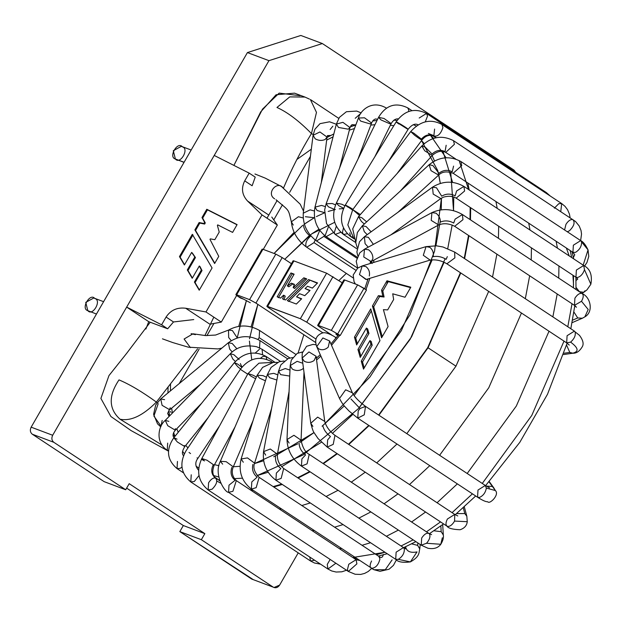 <?xml version="1.0" encoding="UTF-8"?>
<svg xmlns="http://www.w3.org/2000/svg" width="623" height="623" viewBox="0 0 623 623"><rect width="100%" height="100%" fill="white"/><g stroke="black" fill="none" stroke-linecap="round" stroke-linejoin="round"><path stroke-width="0.93" d="M338.499 334.824L337.845 335.657L338.499 334.824M299.538 293.69L304.787 295.66L310.044 290.435L305.052 288.558L309.779 290.692L305.052 288.558L307.521 286.261L312.396 288.091L317.559 282.959L308.533 279.571L317.294 283.216L308.533 279.571L287.335 300.652L296.361 304.04L301.657 298.775L296.556 296.86L301.392 299.032L296.556 296.86L299.538 293.69L296.556 296.86L301.657 298.775L296.361 304.04L287.335 300.652L308.533 279.571L317.559 282.959L312.396 288.091L307.521 286.261L305.052 288.558L310.044 290.435L304.787 295.66L299.538 293.69M288.597 301.485L309.795 280.405L288.597 301.485M288.838 286.79L287.351 285.871L288.613 286.705L287.351 285.871L294.118 274.151L290.957 272.967L292.218 273.801L278.434 297.669L292.218 273.801L293.947 274.447L290.957 272.967L277.173 296.836L280.537 298.098L283.551 295.209L284.002 295.38L285.256 296.205L283.815 299.686L285.256 296.205L284.002 295.38L282.554 298.853L285.536 299.975L306.734 278.894L303.829 277.803L305.091 278.637L294.648 288.465L305.091 278.637L306.469 279.151L303.829 277.803L293.386 287.631L294.648 288.465L293.16 287.546L294.422 288.379L293.16 287.546L294.453 284.337L291.362 283.177L292.623 284.01L288.838 286.79L292.623 284.01L294.329 284.649L291.362 283.177L287.577 285.957L288.838 286.79M344.433 280.467L344.706 280L357.618 284.843L344.706 280L318.431 325.494L344.706 280L343.912 279.852L317.644 325.354L318.431 325.494C317.115 325.066 317.52 325.58 319.638 327.02L331.763 335.034L319.638 327.02C317.52 325.58 317.115 325.066 318.431 325.494L331.35 330.346L357.618 284.843L366.503 289.975L340.236 335.478L366.503 289.975L363.98 288.317L337.713 333.811L363.98 288.317L357.618 284.843L331.35 330.346L340.236 335.478L335.914 334.006M262.649 249.745L262.922 249.27L275.833 254.122L249.566 299.624L255.928 303.089L282.203 257.595L275.833 254.122L262.922 249.27L236.654 294.772L249.566 299.624L275.833 254.122L282.203 257.595L255.928 303.089L315.573 342.463L255.928 303.089L249.566 299.624L236.654 294.772L262.922 249.27L262.135 249.13L235.86 294.632L236.654 294.772C235.338 294.344 235.735 294.858 237.854 296.299C235.735 294.858 235.338 294.344 236.654 294.772M291.439 263.693L282.203 257.595L291.439 263.693M315.861 338.982L268.848 307.941C266.73 306.5 266.325 305.986 267.641 306.415L293.916 260.912L293.122 260.772L266.854 306.275L300.356 318.703L306.718 322.169L323.002 332.916L306.718 322.169L332.994 276.674L306.718 322.169L300.356 318.703L326.623 273.201L300.356 318.703L267.641 306.415C266.325 305.986 266.73 306.5 268.848 307.941L315.861 338.982M293.643 261.387L293.916 260.912L326.623 273.201L342.229 282.772L326.623 273.201L293.916 260.912L267.641 306.415M291.362 283.177L294.453 284.337L293.386 287.631L303.829 277.803L306.734 278.894L285.536 299.975L282.554 298.853L284.002 295.38L283.551 295.209L280.537 298.098L277.173 296.836L290.957 272.967L294.118 274.151L287.351 285.871L291.362 283.177M240.377 297.965L237.854 296.299L243.858 299.274L240.377 297.965M250.329 302.778L243.858 299.274L250.329 302.778M336.755 334.169C335.338 333.694 335.704 334.193 337.845 335.657C335.704 334.193 335.338 333.694 336.755 334.169L340.236 335.478L331.35 330.346L318.431 325.494M427.713 347.65L378.613 415.019L427.713 347.65L460.413 272.726M464.236 258.381L468.527 235.432M470.007 219.53L470.17 207.397M468.543 189.454L459.416 161.458M250.181 489.771L252.331 489.733L250.181 489.771M273.17 486.618L281.736 484.094L273.17 486.618M297.638 477.724L309.693 471.541L297.638 477.724M322.987 463.45L336.95 453.521L322.987 463.45M348.467 444.246L368.769 425.392L348.467 444.246M428.056 347.782L460.763 272.96L428.056 347.782L378.924 415.23L428.056 347.782L455.966 366.16L488.673 291.385L455.966 366.16L428.056 347.782M464.61 258.623L468.94 235.704L464.61 258.623M470.466 219.833L470.677 207.732L470.466 219.833M469.158 189.859L467.865 182.998L469.158 189.859M433.515 135.534L428.375 133.47M251.092 490.379L253.195 490.301L251.092 490.379M273.785 487.022L282.281 484.453L273.785 487.022M298.113 478.036L310.122 471.829L298.113 478.036M323.376 463.707L337.316 453.762L323.376 463.707M348.81 444.479L369.089 425.602L348.81 444.479M220.776 483.23L216.929 481.049M492.528 277.064L496.889 254.153L492.528 277.064M498.431 238.298L498.673 226.211L498.431 238.298M497.209 208.378L495.939 201.533L497.209 208.378M279.283 508.983L281.362 508.898L279.283 508.983M301.82 505.533L310.293 502.948L301.82 505.533M326.086 496.5L338.071 490.278L326.086 496.5M351.31 482.147L365.242 472.195L351.31 482.147M376.72 462.905L396.991 444.028L376.72 462.905M406.819 433.647L455.966 366.16L406.819 433.647M312.061 530.625L314.148 530.539L312.061 530.625M334.606 527.175L343.078 524.589L334.606 527.175M358.864 518.141L370.856 511.919L358.864 518.141M384.095 503.789L398.019 493.837L384.095 503.789M409.506 484.546L429.769 465.669L409.506 484.546M439.604 455.288L488.751 387.802L521.459 313.026L488.751 387.802L439.604 455.288M525.314 298.705L529.667 275.794L525.314 298.705M531.217 259.939L531.45 247.853L531.217 259.939M529.986 230.019L528.725 223.174L529.986 230.019M339.356 548.645L341.459 548.575L339.356 548.645M362.041 545.289L370.545 542.726L362.041 545.289M386.369 536.302L398.377 530.095L386.369 536.302M411.639 521.973L425.579 512.028L411.639 521.973M437.073 502.745L457.352 483.876L437.073 502.745M467.188 473.496L516.319 406.048L549.027 331.226L516.319 406.048L467.188 473.496M552.866 316.897L557.203 293.97L552.866 316.897M558.73 278.107L558.94 266.005L558.73 278.107M557.421 248.125L556.129 241.265L557.421 248.125M187.313 269.954L187.975 270.514L195.458 257.556L194.797 257.003L187.313 269.954L192.219 278.294L199.321 265.99L199.983 266.551L202.016 270.561L199.983 266.551L202.016 270.561L201.354 270L194.415 282.032L195.069 282.593L202.016 270.561L195.069 282.593L194.415 282.032L199.22 290.217L212.069 267.968L192.312 234.326L179.463 256.583L180.125 257.143L192.974 234.887L180.125 257.143L179.463 256.583L184.4 264.985L191.658 252.408L195.458 257.556L192.32 252.969L195.458 257.556L187.975 270.514L187.313 269.954L194.797 257.003L191.658 252.408L184.4 264.985L179.463 256.583L192.312 234.326L212.069 267.968L199.22 290.217L194.415 282.032L201.354 270L199.321 265.99L192.219 278.294L187.313 269.954M192.382 278.006L187.975 270.514L192.382 278.006M199.383 289.929L195.069 282.593L199.383 289.929M184.564 264.697L180.125 257.143L184.564 264.697M236.997 224.778L207.443 209.826L202.654 218.12L205.286 222.956L204.64 224.07L199.788 223.089L195.544 230.44L214.803 263.233L195.544 230.44L199.788 223.089L204.64 224.07L205.286 222.956L202.654 218.12L207.443 209.826L236.997 224.778M217.396 225.433L217.715 224.872L232.597 232.402L237.098 224.607L206.781 209.266L207.443 209.826L206.781 209.266L201.992 217.559L205.286 222.956L204.624 222.395L203.978 223.509L204.64 224.07L199.126 222.528L199.788 223.089L199.126 222.528L194.882 229.879L214.631 263.513L218.766 256.357L209.998 239.427L210.317 238.874L214.826 239.691L219.226 232.068L217.396 225.433L219.226 232.068L214.826 239.691L210.317 238.874L209.998 239.427L218.766 256.357L214.631 263.513L194.882 229.879L199.126 222.528L203.978 223.509L204.624 222.395L201.992 217.559L206.781 209.266L237.098 224.607L232.597 232.402L217.715 224.872L217.396 225.433M214.219 155.446L249.177 173.132L255.228 177.127L252.128 185.763L244.714 180.865C241.039 188.255 241.989 194.983 247.58 201.058L268.825 215.083L247.58 201.058C241.989 194.983 241.039 188.255 244.714 180.865L252.128 185.763L255.228 177.127L249.177 173.132L244.714 180.865L249.177 173.132L214.219 155.446L268.949 60.657L322.356 43.548L514.014 170.079L515.704 172.337L514.014 170.079L322.356 43.548L300.839 35.464L322.356 43.548L268.949 60.657L247.424 52.573L268.949 60.657L126.664 307.1L148.726 321.67L167.665 328.788L161.614 324.793L126.664 307.1L214.219 155.446M253.304 579.663L179.829 531.606L201.346 539.697L204.85 533.631L183.333 525.539L179.829 531.606L251.7 579.055L273.217 587.139L201.346 539.697L179.829 531.606L183.333 525.539L204.85 533.631L129.202 483.682L125.698 489.748L104.173 481.665L125.698 489.748L53.827 442.307C51.717 440.508 51.327 438.156 52.675 435.259L126.664 307.1L52.675 435.259L31.15 427.168L52.675 435.259C51.327 438.156 51.717 440.508 53.827 442.307L32.303 434.215L53.827 442.307L125.698 489.748L129.202 483.682L204.85 533.631L201.346 539.697L273.217 587.139L251.7 579.055L273.217 587.139C275.67 588.361 277.803 587.676 279.626 585.09L273.988 587.536M126.64 488.12L183.333 525.539L126.64 488.12M300.839 35.464L247.424 52.573L31.15 427.168C29.803 430.072 30.192 432.424 32.303 434.215L104.173 481.665L32.303 434.215C30.192 432.424 29.803 430.072 31.15 427.168L247.424 52.573L300.839 35.464M298.23 552.874L279.626 585.09L298.23 552.874M145.875 329.037L148.726 321.67L126.664 307.1L161.614 324.793L166.076 317.06C170.671 310.129 177.212 307.194 185.701 308.245L205.972 311.967L262.01 214.904L247.58 201.058L262.01 214.904L205.972 311.967L221.297 322.083L236.67 295.466L221.297 322.083L205.972 311.967L185.701 308.245C177.212 307.194 170.671 310.129 166.076 317.06L173.498 321.959L166.076 317.06L161.614 324.793L167.665 328.788L173.498 321.959L167.665 328.788L148.726 321.67L145.875 329.037M209.896 324.217L185.701 308.245L209.896 324.217L221.297 322.083L209.896 324.217M277.344 225.02L262.01 214.904L277.344 225.02L271.776 217.03L277.344 225.02L263.264 249.402L277.344 225.02M193.769 319.576L173.498 321.959M190.42 347.642L184.104 339.021L193.013 333.796L205.582 335.587L215.589 335.049L228.516 330.081L228.672 337.518L231.242 340.672L228.672 337.518L228.516 330.081L232.387 330.548L237.293 337.954M103.605 301.68L93.793 297.996L85.74 302.365L87.812 310.651L96.464 314.039M94.813 298.518C102.047 300.317 92.554 316.764 87.812 310.651C80.577 308.86 90.07 292.413 94.813 298.518M257.961 339.41L259.168 337.658L259.596 330.486L259.168 337.658L257.961 339.41M259.168 337.658L289.929 357.968L259.168 337.658M170.266 407.691L167.657 413.438L169.09 416.444L167.657 413.438L169.581 415.876M160.929 426.49L162.182 420.408M160.75 426.88L157.502 423.811L153.593 414.264L155.719 404.942L160.726 398.946L162.097 405.332L169.721 409.77L162.097 405.332L160.726 398.946L164.597 399.662M160.726 398.946L228.322 342.751L229.692 349.137L232.231 351.94L229.692 349.137L228.322 342.751L232.192 343.468L236.935 348.81M259.518 347.844L260.001 340.602L259.518 347.844M259.565 347.766L260.141 348.148L259.565 347.766M168.49 451.107L167.244 450.281L168.529 450.608L167.244 450.281L167.68 443.117M175.336 428.624L175.328 430.213L167.758 425.711L165.251 420.377L168.825 421.366M167.244 450.281C154.652 441.956 158.67 425.493 165.251 420.377L167.758 425.711L175.328 430.213C173.428 432.401 172.735 434.472 173.233 436.435L173.942 437.611M165.251 420.377L230.315 353.716L232.823 359.05L235.377 361.496L232.823 359.05L230.315 353.716L233.89 354.713L238.321 358.716M262.571 354.557L262.104 349.293L262.571 354.557M255.36 352.953L259.417 349.316M183.396 472.795L177.025 468.589L180.133 468.364L181.963 467.032L180.133 468.364L177.025 468.589L177.462 461.425M184.353 445.5L184.79 446.59L177.337 441.964L173.833 437.751L177.057 439.145M177.025 468.589C166.886 459.821 165.819 449.541 173.833 437.751L177.337 441.964L184.79 446.59C182.142 450.881 181.729 453.91 183.536 455.67M173.833 437.751L234.38 362.656L237.893 366.861L240.564 369.011L237.893 366.861L234.38 362.656L237.604 364.042L241.849 367.297M266.854 359.307L265.85 356.301L266.854 359.307M260.57 358.186L262.742 356.527L265.85 356.301L274.899 362.274M320.596 564.189L314.506 563.013L310.589 561.027L314.607 560.233L310.589 561.027L309.74 557.024M198.628 470.248L198.488 470.147C195.131 466.168 194.921 462.25 197.865 458.396L219.608 425.813M310.589 561.027L190.802 481.953L194.329 481.486L199.002 475.528L194.329 481.486L190.802 481.953L191.238 474.781M197.055 457.819L197.865 458.396M190.552 453.583L189.034 452.446L190.552 453.583M190.802 481.953C180.763 473.363 179.214 462.905 186.152 450.585L240.353 369.322L247.697 374.158M271.558 361.815L271.122 361.418L271.558 361.815M356.847 558.73L356.956 559.345L356.847 558.73M346.497 570.232L341.863 571.797L336.124 572.039L331.724 570.972L327.932 569.033L335.883 563.223L327.932 569.033L327.254 564.415L330.159 559.438M208.588 482.786C210.815 479.336 213.074 477.724 215.363 477.958C217.902 480.637 216.82 484.39 212.108 489.203L208.152 489.958L208.588 482.786M219.748 480.738L215.908 478.207C212.498 475.629 211.929 471.307 214.187 465.233L206.992 460.218L201.821 458.505L206.992 460.218L214.187 465.233L213.05 465.202C210.769 470.466 211.54 474.726 215.363 477.958C211.54 474.726 210.769 470.466 213.05 465.202M327.932 569.033L208.152 489.958L212.108 489.203C216.82 484.39 217.902 480.637 215.363 477.958M204.391 460.872L201.821 458.505C196.097 471.113 198.207 481.602 208.152 489.958M256.388 377.016L253.195 375.272L248.024 373.559L253.195 375.272L256.388 377.016M255.632 378.776L250.602 375.926L248.024 373.559L258.95 363.162L273.481 362.368M347.377 569.866L348.763 564.267L356.083 559.688L356.893 563.862L348.327 571.439L347.377 569.866M371.627 568.48L368.224 571.493L364.611 573.417L360.647 574.429L355.149 574.258L348.327 571.439L356.893 563.862L356.083 559.688L236.304 480.613L232.932 491.282L228.548 492.357L228.984 485.192L235.073 480.286C231.195 477.039 230.121 472.748 231.849 467.414C230.121 472.748 231.195 477.039 235.073 480.286M253.039 420.657L233.282 466.853L226.165 461.674L220.332 461.316L226.165 461.674L233.282 466.853C231.265 472.07 232.27 476.65 236.304 480.613L232.932 491.282L228.548 492.357L348.327 571.439M222.668 464.166L220.332 461.316C213.354 474.539 225.012 492.692 228.548 492.357M266.543 377.219L262.968 375.614L257.135 375.264L262.968 375.614L266.543 377.219M265.421 380.817L259.472 378.114L257.135 375.264L262.633 367.375L273.263 362.391L277.531 362.407M371.409 568.316C375.614 568.075 378.449 564.975 379.937 559.01L378.909 556.425L379.937 559.01C378.449 564.975 375.614 568.075 371.409 568.316L373.893 569.702L371.409 568.316C369.673 567.086 369.727 564.648 371.581 561.004M396.438 559.797L393.448 565.357L389.087 569.212L379.999 571.322L373.893 569.702L385.271 569.749L392.116 559.867M373.893 569.702L251.365 489.094L256.178 487.653L259.121 477.343L256.178 487.653L251.365 489.094L251.801 481.922L257.135 477.125C253.195 473.893 251.778 469.649 252.883 464.4C251.778 469.649 253.195 473.893 257.135 477.125M271.612 408.338L254.566 463.162L247.479 457.897L241.124 458.98L247.479 457.897L254.566 463.162C252.899 467.671 254.418 472.398 259.121 477.343L378.909 556.425C381.175 558.294 382.654 557.64 383.347 554.462M243.313 462.235L241.124 458.98C238.274 471.346 241.685 481.377 251.365 489.094M277.835 374.867L273.77 373.348L267.407 374.431L273.77 373.348L277.835 374.867M276.877 380.038L269.595 377.678L267.407 374.431L271.137 367.352L279.159 361.784L284.104 360.99M417.893 542.976L417.644 545.39L419.77 548.91L417.644 545.39L417.893 542.976M417.021 551.908L410.386 561.907L417.021 551.908C410.837 553.099 407.084 551.628 405.76 547.5L405.877 548.575L403.455 547.578L404.335 548.84C404.522 553.154 402.505 556.65 398.292 559.345L395.698 559.329L396.135 552.165L403.455 547.578L283.675 468.504L281.144 478.417L275.919 480.255L276.355 473.083L280.872 468.574C276.861 465.365 275.078 461.261 275.522 456.254C275.078 461.261 276.861 465.365 280.872 468.574M411.663 543.848L417.644 545.39L411.663 543.848M420.214 544.51L419.77 548.91C418.679 552.515 420.284 556.386 410.386 561.907L398.292 559.345L410.386 561.907C402.808 562.865 397.91 562.008 395.698 559.329L398.292 559.345C402.505 556.65 404.522 553.154 404.335 548.84L403.455 547.578M289.072 391.47L277.399 454.206L270.304 449.012L263.56 451.636L270.304 449.012L277.399 454.206C277.017 459.867 279.104 464.633 283.675 468.504L281.144 478.417L275.919 480.255L395.698 559.329M265.686 455.125L263.56 451.636C262.306 463.411 266.426 472.95 275.919 480.255M289.991 370.093L285.272 368.536L278.528 371.16L285.272 368.536L289.991 370.093M289.734 376.066L280.654 374.649L278.528 371.16L263.56 451.636M440.843 525.921L441.185 531.676L443.311 534.986L441.185 531.676L440.843 525.921M429.683 533.856L430.002 533.335L429.683 533.856M433.888 530.78L441.185 531.676L433.888 530.78M442.696 524.566L443.311 534.986C443.825 537.556 442.992 540.655 440.796 544.284L426.553 543.264L421.241 545.187L421.678 538.015C424.543 533.833 427.098 532.4 429.34 533.724C430.672 536.247 429.745 539.432 426.553 543.264L440.796 544.284L442.33 537.766M431.599 534.643L429.34 533.724L309.21 454.354L307.084 463.847L301.454 466.105L301.89 458.941L305.566 454.899C301.477 451.73 299.313 447.836 299.063 443.21C299.313 447.836 301.477 451.73 305.566 454.899M440.796 544.284C438.047 547.999 433.764 549.322 427.946 548.256L421.241 545.187L426.553 543.264C429.745 539.432 430.672 536.247 429.34 533.724M303.993 372.235L301.057 440.188L293.924 435.282L286.993 439.581L293.924 435.282L301.057 440.188C302.568 447.633 305.286 452.36 309.21 454.354L307.084 463.847L301.454 466.105L421.241 545.187M289.119 443.054L286.993 439.581C287.405 450.429 292.226 459.276 301.454 466.105M302.801 363.264L297.124 361.332L290.186 365.623L297.124 361.332L302.801 363.264M303.456 368.209L302.264 369.26C298.985 370.958 295.668 370.903 292.312 369.096L290.186 365.623L286.993 439.581M464.299 506.834L466.829 516.257L464.805 513.562L456.558 513.601L464.805 513.562L463.255 507.776L464.805 513.562L466.829 516.257L467.258 521.7L454.58 521.085C452.329 524.854 449.97 526.63 447.509 526.404L446.987 526.162L447.509 526.404C445.515 525.329 445.492 522.853 447.423 518.998L454.743 514.411L454.58 521.085L467.258 521.7C466.806 525.617 464.423 528.296 460.093 529.737C452.68 529.48 448.311 528.288 446.987 526.162L327.207 447.088L327.643 439.916L330.463 436.513C326.296 433.398 323.75 429.784 322.807 425.673C323.75 429.784 326.296 433.398 330.463 436.513M447.509 526.404C449.97 526.63 452.329 524.854 454.58 521.085L454.743 514.411L334.964 435.337L333.227 444.37L327.207 447.088L333.227 444.37L334.964 435.337C329.668 431.412 326.257 426.778 324.739 421.421L317.644 417.13L310.784 423.274L317.644 417.13L324.739 421.421L316.063 356.231L308.969 351.94L302.108 358.085L308.969 351.94L316.063 356.231L314.132 360.491C310.869 362.718 307.567 362.96 304.219 361.208L302.108 358.085L310.784 423.274C312.279 429.037 313.455 432.284 314.304 433.016L318.08 438.576L327.207 447.088M312.894 426.397L310.784 423.274M317.317 357.345L316.196 357.213L317.317 357.345M489.265 481.595L493.72 487.754L492.396 486.493L486.298 486.096L492.396 486.493L489.039 481.852L495.371 490.55L486.337 488.074C485.535 492.629 483.238 495.76 479.461 497.442L477.553 497.209L477.989 490.044L485.309 485.457L486.337 488.074L495.371 490.55L494.273 488.736M477.553 497.209L479.461 497.442C483.238 495.76 485.535 492.629 486.337 488.074L485.309 485.457L365.522 406.383L364.253 414.832L357.766 418.134L358.202 410.962L360.008 408.517L365.522 406.383L364.253 414.832L357.766 418.134L477.553 497.209C482.467 500.386 485.854 501.904 487.716 501.756C489.678 504.77 499.833 494.537 495.371 490.55L493.72 487.754M357.766 418.134L349.044 411.032L344.947 406.687C343.437 405.223 341.614 402.489 339.496 398.479L316.733 346.645L322.885 337.954L316.733 346.645L318.548 348.763C321.881 350.461 325.105 349.916 328.22 347.143L329.622 340.983L322.885 337.954L329.622 340.983L352.384 392.825L345.648 389.796L339.496 398.479L345.648 389.796L352.384 392.825C354.573 396.968 358.949 401.492 365.522 406.383M350.983 398.985L360.008 408.517L350.983 398.985M335.906 338.18L335.049 336.981L335.906 338.18M303.16 217.964L298.409 216.734L291.338 221.819L298.409 216.734L303.16 217.964M303.417 224.942C303.969 229.357 306.306 233.142 310.425 236.288C306.306 233.142 303.969 229.357 303.417 224.942M353.062 277.842L306.695 247.23L314.015 242.651L315.168 239.987L314.015 242.651L355.554 270.071L314.015 242.651L306.695 247.23C297.607 240.61 292.491 232.145 291.338 221.819C288.036 208.378 289.999 211.672 276.012 199.742L276.059 199.773M306.057 246.529C305.192 243.172 306.648 239.754 310.425 236.288M330.829 135.44L327.472 135.604L330.829 135.44M325.105 139.513C321.85 140.891 318.548 140.658 315.199 138.82L313.073 135.3L319.926 131.959L327.044 137.06L325.105 139.513M336.327 124.234L329.567 121.797L320.027 123.642L314.895 129.257L313.073 135.3L319.926 131.959L327.044 137.06L327.503 135.557L328.975 136.258M357.672 268.124L316.546 240.969L323.867 236.39L316.546 240.969C307.162 233.866 302.731 224.607 303.253 213.198L310.106 209.858L314.319 210.987L310.106 209.858L303.253 213.198L313.073 135.3M314.56 217.739L305.371 216.711M323.867 236.39L324.388 235.385L323.867 236.39L356.761 258.109L323.867 236.39M315.752 239.956L319.747 230.44M355.211 118.3L360.756 113.456M355.842 124.896L351.909 124.686L355.842 124.896M348.226 129.171L338.515 127.458L336.365 124.086L342.915 122.334L350.001 127.59L348.226 129.171M354.775 125.472L351.909 124.686L350.001 127.59L342.915 122.334L336.365 124.086L339.434 117.365L346.404 111.727L356.683 111.073L361.153 112.88M324.474 212.607L317.13 210.527L314.981 207.148L321.53 205.403L325.245 206.595L321.53 205.403L314.981 207.148L336.365 124.086M357.111 257.112L326.148 236.678L333.025 232.815L326.148 236.678C316.546 229.139 312.824 219.296 314.981 207.148M325.245 235.307L328.305 227.154M377.6 119.266L375.638 118.946C373.94 119.375 372.593 120.737 371.588 123.027L364.494 117.794L358.412 118.059L364.494 117.794L371.588 123.027L370.046 123.876L360.678 121.103L358.412 118.059C360.296 110.894 371.409 99.454 386.205 107.974L386.462 108.153M334.193 209.266L328.383 206.82L326.117 203.776L332.199 203.511L335.548 204.842L332.199 203.511L326.117 203.776L324.645 209.943L326.538 223.61L335.213 234.474L340.765 232.301L335.213 234.474L334.232 232.714L336.295 226.297M398.284 118.915L397.996 118.868C395.403 118.728 393.136 120.294 391.182 123.572L384.025 118.471L378.55 117.35L384.025 118.471L391.182 123.572L389.905 123.79L381.011 119.935L378.55 117.35C385.894 105.147 395.628 101.993 407.746 107.88L408.774 110.061L408.665 111.509L408.774 110.061L407.746 107.88L411.896 110.629M343.631 208.269L338.78 205.691L336.319 203.106L341.801 204.235L344.893 205.761L341.801 204.235L336.319 203.106L378.55 117.35M355.733 242.542L343.46 234.443L347.291 233.773L343.46 234.443L342.432 232.262L343.46 228.08M544.549 192.25L546.285 192.523L547.22 194.01L546.285 192.523L550.257 196.019M419.186 118.027L426.506 113.441L427.534 116.073L425.283 121.82L427.534 116.073L426.506 113.441L546.285 192.523M418.165 124.865C415.191 123.152 411.858 124.616 408.166 129.257L407.201 128.914C408.945 129.522 406.85 128.003 400.9 124.351C395.636 121.368 394.966 121.251 398.891 124C394.966 121.251 395.636 121.368 400.9 124.351C406.85 128.003 408.945 129.522 407.201 128.914L396.15 121.913C404.467 110.403 414.583 107.577 426.506 113.441M352.501 209.99L345.282 205.107L396.15 121.913M348.016 207.194C344.098 204.445 344.768 204.57 350.033 207.545L352.976 209.351L350.033 207.545C344.768 204.57 344.098 204.445 348.016 207.194M353.973 238.765L350.64 236.569L352.213 236.872L350.64 236.569L349.729 232.901M554.369 208.152L558.784 203.69L561.697 203.565L560.778 211.509L561.697 203.565L565.006 206.338L567.553 209.702L569.422 214.032L570.115 217.668M433.857 135.993C429.387 133.766 425.236 134.802 421.405 139.1C425.236 134.802 429.387 133.766 433.857 135.993C437.759 136.811 440.773 134.007 442.906 127.59L441.909 124.491L442.906 127.59C440.773 134.007 437.759 136.811 433.857 135.993L434.589 129.07M561.697 203.565L441.909 124.491C430.828 118.526 420.424 120.885 410.705 131.57L413.781 133.158L421.405 139.1C422.495 140.673 420.237 139.396 414.622 135.253L410.705 131.57L414.622 135.253C420.237 139.396 422.495 140.673 421.405 139.1L422.012 139.965C425.595 135.557 429.636 134.319 434.153 136.242L436.357 137.691M410.705 131.57L352.735 209.671L359.518 215.48L352.735 209.671L360.351 214.553M572.786 219.53C575.263 222.271 574.141 226.024 569.438 230.783L567.304 231.772L569.438 230.783C574.141 226.024 575.263 222.271 572.786 219.53C570.497 219.241 568.215 220.846 565.957 224.342L564.578 229.973M432.082 154.021C436.232 150.166 440.554 149.372 445.056 151.646C440.554 149.372 436.232 150.166 432.082 154.021L425.221 147.153L421.794 146L424.761 150.844L421.794 146C431.544 136.593 442.104 134.817 453.497 140.681L454.424 144.279L445.741 152.433L454.424 144.279L453.497 140.681L575.527 221.484L579.211 226.009L581.025 230.494L581.539 234.069L580.636 240.571M445.056 151.646L446.169 145.26M424.761 150.844L432.284 155.392L424.761 150.844M421.794 146L358.482 216.633L361.449 221.484L364.307 224L361.449 221.484L358.482 216.633L361.908 217.793L366.651 221.85M583.175 265.133L588.042 249.901L581.571 241.895C581.726 246.233 579.702 249.73 575.488 252.385L572.934 252.354L573.37 245.189L580.691 240.61L588.042 249.901L583.175 265.133M398.011 212.248L438.623 175.11L431.015 170.655L429.122 164.721L431.015 170.655L438.623 175.11C442.065 171.629 446.901 171.013 453.147 173.28L461.729 165.632L460.903 161.528L461.729 165.632L453.147 173.28L572.934 252.354L575.488 252.385C579.702 249.73 581.726 246.233 581.571 241.895L580.691 240.61C583.183 241.74 585.636 244.839 588.042 249.901L588.774 256.372L586.975 262.462L584.561 266.076M452.22 171.8C447.696 169.472 443.265 169.947 438.919 173.249C443.265 169.947 447.696 169.472 452.22 171.8L453.583 166.107M580.691 240.61L460.903 161.528C449.876 155.657 439.277 156.723 429.122 164.721L432.876 165.539L438.919 173.249M429.122 164.721L362.391 225.752L364.284 231.686L367.227 234.653L364.284 231.686L362.391 225.752L366.145 226.57L371.121 231.818M579.53 291.844L576.057 287.382L579.53 291.844M584.911 290.816L583.782 292.296L579.717 291.728L583.782 292.296L581.944 293.433M455.133 195.848C450.6 193.442 446.123 193.551 441.691 196.175C446.123 193.551 450.6 193.442 455.133 195.848L456.597 190.981L463.917 186.402L464.594 191.035L456.161 198.153L575.94 277.227L577.241 277.554C580.496 276.752 582.91 274.136 584.499 269.697L583.704 265.476C590.121 268.786 592.504 275.039 590.861 284.244L584.499 269.697C582.91 274.136 580.496 276.752 577.241 277.554L575.94 277.227L576.376 270.063L583.704 265.476L584.499 269.697L590.861 284.244L586.944 289.897L583.782 292.296M390.777 234.933L440.796 198.535L443.599 197.102C448.638 195.739 452.828 196.089 456.161 198.153L464.594 191.035L463.917 186.402C453.318 180.538 442.844 180.787 432.51 187.149L433.187 194.08L440.796 198.535L433.187 194.08L432.51 187.149L436.505 187.772L441.691 196.175M432.51 187.149L364.393 236.717L365.07 243.64L368.232 247.167L365.07 243.64L364.393 236.717L368.388 237.34L373.379 244.372M370.623 262.221L371.144 261.605L370.623 262.221M572.592 320.16L577.731 317.971L573.954 312.076L577.731 317.971L572.592 320.16M574.655 306.929L575.434 306.08L574.655 306.929M581.703 318.587L584.857 316.858L588.198 309.483L581.493 301.275L588.198 309.483L584.857 316.858L582.326 318.236L577.731 317.971L582.326 318.236L572.109 322.675M453.7 223.05C449.175 220.565 444.721 220.254 440.329 222.115C444.721 220.254 449.175 220.565 453.7 223.05L455.117 219.117L462.437 214.538L462.944 219.701L454.681 226.289L574.468 305.363L581.493 301.275C583.619 297.459 583.782 294.858 581.983 293.48C583.782 294.858 583.619 297.459 581.493 301.275L574.468 305.363L574.904 298.199C577.319 294.515 579.678 292.95 581.983 293.48L582.225 293.62C590.627 297.101 593.797 311.874 584.857 316.858M431.934 212.599L364.494 249.192L368.559 249.768C371.557 252.128 372.998 255.111 372.897 258.709L371.207 261.567L363.785 256.995L364.494 249.192L363.785 256.995L371.207 261.567L438.647 224.973C443.584 222.956 448.926 223.392 454.681 226.289L462.944 219.701L462.437 214.538C452.345 208.713 442.174 208.066 431.934 212.599L431.217 220.402L438.647 224.973L431.217 220.402L431.934 212.599L435.999 213.175C438.989 215.535 440.438 218.517 440.329 222.115M370.249 262.252L370.397 263.451L370.249 262.252M564.064 353.225L569.796 352.431L566.58 345.111L569.796 352.431L564.064 353.225M365.974 279.486L359.471 274.587L362.212 265.928L359.471 274.587L366.293 279.408L430.127 260.103L423.305 255.282L426.054 246.622L423.305 255.282L430.127 260.103C435.812 259.3 441.395 260.531 446.878 263.794L454.876 257.867L454.634 252.042L454.876 257.867L446.878 263.794L566.657 342.868L570.598 342.128C574.406 338.694 575.901 335.267 575.068 331.849L579.491 335.353C582.863 339.878 583.868 343.538 582.505 346.341C579.818 351.045 576.672 353.342 573.067 353.225L569.796 352.431L572.49 353.264C579.164 351.684 578.533 347.969 570.598 342.128L566.657 342.868L567.094 335.704L574.414 331.117L575.068 331.849C575.901 335.267 574.406 338.694 570.598 342.128C578.533 347.969 579.164 351.684 572.49 353.264L563.636 354.542M446.154 259.308C441.652 256.715 437.315 255.843 433.133 256.692C437.315 255.843 441.652 256.715 446.154 259.308L447.314 256.621M574.414 331.117L454.634 252.042L442.969 246.988L436.482 245.828L426.054 246.622L429.808 247.315C432.744 249.706 433.849 252.837 433.133 256.692M426.054 246.622L362.212 265.928L365.974 266.621C368.902 269.019 370.007 272.142 369.299 275.997M367.009 279.19L367.632 280.342L367.009 279.19M293.285 225.067L291.338 221.819M191.16 150.018L181.348 146.335L173.295 150.704L175.375 158.99L184.026 162.385M175.375 158.99L184.089 162.268L175.375 158.99C168.14 157.198 177.633 140.751 182.375 146.857C189.61 148.656 180.117 165.103 175.375 158.99M158.195 403.649L153.897 416.102L160.757 425.758L153.897 416.102L158.195 403.649M330.128 129.522L332.838 126.212L330.128 129.522M195.404 334.668L191.082 333.648L195.404 334.668M274.665 198.862C265.523 193.348 277.71 179.572 283.364 188.341C291.416 169.316 300.777 151.054 311.453 133.556C298.993 120.901 287.491 112.202 276.962 107.468C287.491 112.202 298.993 120.901 311.453 133.556C300.777 151.054 291.416 169.316 283.364 188.341M119.009 379.89C129.748 384.414 142.2 391.812 156.381 402.084C142.2 391.812 129.748 384.414 119.009 379.89C108.309 395.893 108.667 409 120.06 419.217C130.721 421.389 142.823 415.681 156.381 402.084C142.823 415.681 130.721 421.389 120.06 419.217C108.667 409 108.309 395.893 119.009 379.89M179.268 383.534L199.119 349.153L179.268 383.534M206.922 335.633L213.946 323.462L206.922 335.633M273.754 219.872L282.476 204.772L273.754 219.872M289.648 192.351L310.418 156.373L289.648 192.351M277.126 200.505L267.002 218.19M213.821 317.146L204.959 335.556M197.514 348.935L156.381 402.084L157.121 402.746M311.453 133.556L316.476 112.389L310.379 99.532L316.476 112.397L311.453 133.556L313.182 134.537M309.429 99.104L304.873 97.032L289.75 96.892L276.962 107.468L289.75 96.892L304.982 97.071M170.219 411.538L171.161 412.387L170.219 411.538M304.873 97.032L294.539 93.154L276.09 94.751L260.687 111.906L233.898 165.399L262.501 109.15L279.182 93.107L300.006 95.708M150.213 322.231L126.726 353.257L108.963 375.591L100.903 398.432L110.902 416.499L131.103 430.594L168.49 451.153L131.103 430.594L110.902 416.499L100.903 398.432L108.963 375.591L126.726 353.257L150.213 322.231M120.06 419.217L161.918 445.017M366.394 328.072L367.656 328.905L366.394 328.072L367.687 332.627L368.948 333.461L367.656 328.905L368.948 333.461L367.687 332.627L357.952 349.503L359.206 350.336L368.948 333.461L359.206 350.336L357.952 349.503L360.226 357.407L369.922 340.61L371.183 341.443L369.922 340.61L370.926 344.418L372.188 345.243L371.183 341.443L372.188 345.243L370.926 344.418L361.262 361.161L362.524 361.994L372.188 345.243L362.524 361.994L361.262 361.161L363.521 369.112L379.96 340.641L370.747 308.907L354.456 337.129L355.71 337.962L371.324 310.916L355.71 337.962L354.456 337.129L356.652 344.947L366.394 328.072L356.652 344.947L354.456 337.129L370.747 308.907L379.96 340.641L363.521 369.112L361.262 361.161L370.926 344.418L369.922 340.61L360.226 357.407L357.952 349.503L367.687 332.627L366.394 328.072M360.904 356.224L359.206 350.336L360.904 356.224M364.206 367.92L362.524 361.994L364.206 367.92M357.337 343.756L355.71 337.962L357.337 343.756M410.557 287.631L388.246 281.619L382.81 291.034L384.079 297.015L379.633 296.532L373.699 306.804L382.265 336.638L373.699 306.804L379.633 296.532L384.079 297.015L382.81 291.034L388.246 281.619L410.557 287.631M381.58 337.822L388.074 326.577L383.41 309.647L387.654 309.904L393.65 299.507L392.716 293.799L405.02 297.233L410.806 287.203L386.984 280.786L388.246 281.619L386.984 280.786L381.549 290.201L382.81 291.034L381.549 290.201L382.818 296.182L384.079 297.015L382.818 296.182L378.371 295.699L379.633 296.532L378.371 295.699L372.437 305.971L373.699 306.804L372.437 305.971L381.58 337.822L372.437 305.971L378.371 295.699L382.818 296.182L381.549 290.201L386.984 280.786L410.806 287.203L405.02 297.233L392.716 293.799L393.65 299.507L387.654 309.904L383.41 309.647L388.074 326.577L381.58 337.822M387.646 280.965L386.727 284.244M251.77 359.876L249.41 341.038L251.77 359.876M249.519 338.811L257.844 304.351L251.092 326.865M334.691 222.294L311.609 233.952L284.758 259.277L309.413 235.541M312.107 233.602L318.937 229.241M343.483 208.596L339.247 208.876M335.33 209.492L328.189 211.423M325.004 212.583L316.383 216.594M305.683 223.205L313.93 217.949L304.219 224.249M302.521 225.495L274.065 253.46L294.103 232.356M238.749 326.335L246.428 300.481L237.254 337.744M238.726 358.396L239.053 359.642M240.361 363.575L241.973 367.157M316.57 360.008L320.9 356.138L316.57 360.008M331.514 345.298L339.823 335.322L331.514 345.298M341.918 332.565L364.144 294.072L341.918 332.565M365.958 289.617L369.875 278.325L365.958 289.617M373.605 262.485L373.971 260.071L373.605 262.485M298.113 352.968L303.853 334.73L298.113 352.968M338.881 280.56L346.333 273.404L338.881 280.56M433.655 138.392L430.462 135.261L446.052 157.775M450.717 172.221L453.536 210.683L453.762 197.008M452.166 225.004L447.758 248.538L452.166 225.004M444.082 262.267L410.214 339.192L358.35 408.68L303.323 454.852L257.19 475.567L268.155 472.242M242.448 478.199L234.326 478.628L242.448 478.199M218.728 476.969L213.681 475.583M214.748 477.187L219.693 480.598L214.748 477.187M201.416 459.283L204.469 460.919M187.912 447.953L185.81 445.336L187.912 447.953M178.233 432.292L176.776 428.725L178.233 432.292M172.431 413.018L171.644 408.174L172.431 413.018M326.662 140.097L333.079 136.842L326.662 140.097M349.339 130.152L354.471 128.525L349.339 130.152M370.81 125.098L374.929 124.693L370.81 125.098M390.395 125.161L393.806 125.745L390.395 125.161M424.247 143.602L421.537 140.603L437.767 170.647L440.313 183.372L438.802 174.892M323.415 425.096L370.015 376.899L409.95 314.833L434.55 251.217L441.45 198.098L441.255 209.795M440.344 220.581L435.898 245.774M432.183 259.775L401.376 330.626L354.113 395.605M344.301 405.916L322.075 426.21M300.013 442.447L314.047 432.557L273.731 456.784M263.607 460.771L254.449 463.582L297.841 443.841M239.995 466.3L233.321 466.759L239.995 466.3M218.914 465.685L214.491 464.68L218.914 465.685M281.635 466.736L321.367 442.268M332.425 433.351L352.805 414.42M359.097 407.886L411.608 336.802L445.118 258.685M452.594 182.383L442.984 151.397M434.519 160.952L432.097 155.602M311.321 149.216L296.93 159.441M170.538 384.422L170.437 390.87M355.009 557.515L352.782 557.507L384.998 552.266L376.331 554.719M401.041 545.982L413.166 539.853L401.041 545.982M426.514 531.793L440.531 521.903L426.514 531.793M452.072 512.651L472.413 493.821L452.072 512.651M482.272 483.456L531.777 415.44L564.01 341.124L531.777 415.44L482.272 483.456M567.802 326.756L572.023 303.751L567.802 326.756M573.425 287.81L573.503 275.615L573.425 287.81M571.68 257.548L570.209 250.563L571.68 257.548M566.385 248.04L569.181 255.889M572.919 275.234L573.534 284.789M221.889 348.101L217.957 348.927L188.31 347.175L172.727 342.557L162.439 338.826M228.516 330.081C238.85 324.497 249.208 324.638 259.596 330.486L295.715 354.331M174.962 436.302L172.999 435.002M169.721 409.77L200.871 383.877M228.322 342.751C238.586 335.447 249.145 334.73 260.001 340.602L287.561 358.793M175.328 430.213L201.688 403.198M230.315 353.716C236.989 346.824 245.797 344.503 256.746 346.762L262.104 349.293L280.467 361.418M184.79 446.59L208.098 417.683M234.38 362.656C243.795 352.563 254.285 350.445 265.85 356.301M240.353 369.322C249.044 358.194 259.3 355.562 271.122 361.418L271.815 361.877M357.15 558.932L356.629 560.007M201.821 458.505L248.024 373.559M214.187 465.233L235.105 426.778M359.315 560.357L356.091 559.695M220.332 461.316L257.135 375.264M241.124 458.98L267.407 374.431M405.846 546.644L405.402 548.847L405.892 548.575M292.646 357.547L288.247 358.505L280.872 364.829L278.528 371.16M302.513 351.964L297.116 353.443L291.338 360.047L290.186 365.623M466.829 516.257L467.258 521.7M457.804 515.953L454.743 514.411M316.04 344.776L312.987 344.41L306.594 346.295L302.217 353.14L302.108 358.085M489.514 487.832L485.309 485.457M336.241 337.767L335.049 336.981C328.952 333.336 324.653 332.028 322.177 333.064C316.134 335.415 314.319 339.94 316.733 346.645M327.044 137.06L321.304 182.594M373.395 120.885L372.959 120.605M350.001 127.59L339.59 168.031M371.588 123.027L358.03 159.021M358.412 118.059L326.117 203.776M356.901 248.795L335.213 234.474M391.182 123.572L374.812 156.809M343.46 234.443C333.57 226.204 331.187 215.76 336.319 203.106M408.166 129.257L388.238 161.84M350.64 236.569C340.641 228.073 338.857 217.591 345.282 205.107M422.012 139.965L396.991 173.677M352.735 209.671L347.821 224.872L354.105 238.889M400.285 191.097L432.284 155.392C437.214 151.218 441.699 150.236 445.741 152.433L455.732 159.029M358.482 216.633L352.711 228.89L355.64 241.708M572.934 252.354L574.764 254.752L573.401 257.431M362.391 225.752L357.353 232.496L355.764 242.736L357.135 247.339M576.026 280.545L577.778 279.026L575.94 277.227M583.704 265.476L463.917 186.402M357.75 255.734L356.87 251.856L359.51 241.74L364.393 236.717M574.741 306.251L575.333 305.994M574.468 305.363L576.485 307.232M582.225 293.62L462.437 214.538M370.257 261.668L372.157 263.529M357.719 268.085L356.216 261.208L359.79 252.829L364.494 249.192M370.272 262.018L371.207 261.567M566.657 342.868L569.274 345.08M355.406 284.018L354.02 281.565L353.202 274.984L357.719 268.085L362.212 265.928M303.51 211.111L300.208 204.196L281.417 186.464L265.196 178.108L254.955 173.988M352.003 126.259L350.85 125.605M338.764 118.378L310.386 99.532M371.791 261.255L371.549 263.108M368.076 278.863L364.743 288.815M355.235 309.499L350.57 317.566M338.577 334.855L330.93 343.958M320.277 354.713L316.328 358.194M432.222 135.432L435.936 137.784M416.335 125.986L413.477 124.748M397.085 120.488L393.892 120.146M377.04 120.41L372.655 121.002M355.803 125.005L350.212 126.89M333.827 133.922L326.989 137.488M168.078 387.366L167.945 392.942M168.856 410.604L169.588 415.93M173.622 432.58L174.977 436.334M182.617 451.301L184.33 453.778M196.043 466.09L198.784 468.146M572.039 251.77L573.697 258.872M575.901 277.196L576.01 289.516M574.819 305.605L570.824 328.749M567.132 343.195L547.5 394.266L519.808 442.322L485.597 485.652M475.692 495.986L455.226 514.723M443.576 523.912L429.418 533.709M415.891 541.652L403.579 547.664M387.233 553.738L378.363 556.066M356.426 558.457L354.121 558.395"/></g></svg>
